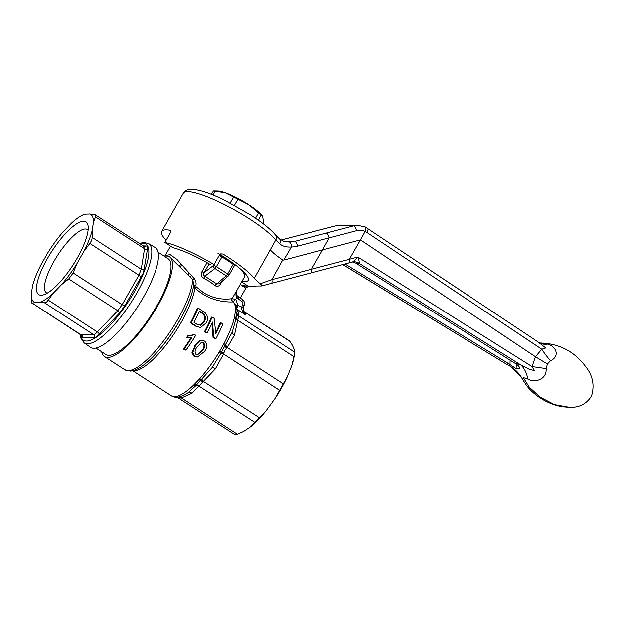 <?xml version="1.0" encoding="UTF-8"?>
<svg xmlns="http://www.w3.org/2000/svg" width="624" height="624" viewBox="0 0 624 624"><rect width="100%" height="100%" fill="white"/><g stroke="black" fill="none" stroke-linecap="round" stroke-linejoin="round"><path stroke-width="0.94" d="M158.098 252.19L168.02 258.625A57.135 16.645 123 0 1 156.928 305.698A57.135 16.645 123 0 1 105.846 354.51L95.924 348.075M101.689 351.811A59.623 17.371 -57 0 0 104.497 356.593A59.623 17.371 -57 0 0 157.794 305.659A59.623 17.371 -57 0 0 169.369 256.542A59.623 17.371 -57 0 0 168.652 256.152L163.761 255.863M165.407 255.466L170.204 254.623L176.998 259.428L194.173 278.515L192.761 279.669L169.369 256.542M194.173 278.515C195.803 280.527 196.388 282.82 195.92 285.394A2.48 0.413 7.8 0 1 193.791 284.692L192.761 279.669A59.623 17.371 123 0 1 178.113 318.833A59.623 17.371 123 0 1 128.45 370.64A59.623 17.371 123 0 1 124.816 369.767L130.151 371.108C133.255 370.913 136.594 369.673 140.166 367.396A58.009 16.903 123 0 0 193.791 284.7A58.009 16.903 123 0 1 193.791 284.7L193.791 284.692M196.139 326.032L191.139 322.795A58.133 16.934 -57 0 0 198.136 308.006L197.387 308.038A56.144 16.357 123 0 1 190.437 322.826L195.437 326.063L200.53 327.553L195.437 326.063M191.139 322.795L190.437 322.826M198.136 308.006L205.288 312.913L206.887 315.284C207.761 317.936 207.597 320.416 206.372 322.733L200.53 327.553M199.399 310.986A58.133 16.934 123 0 1 194.009 322.358L196.888 324.223L200.733 325.315L204.422 321.43C205.686 319.238 205.686 316.976 204.407 314.621L199.399 310.986M200.125 325.416L203.705 321.461L204.422 321.43M204.407 314.621L203.674 314.652C204.953 317.008 204.968 319.277 203.705 321.461M202.231 312.819L201.49 312.85L203.674 314.652M199.235 311.384L201.49 312.85M205.093 331.843A58.133 16.934 -57 0 0 212.098 317.054L211.349 317.093A56.144 16.357 123 0 1 204.399 331.874L207.067 333.122L204.399 331.874M212.098 317.054L214.18 318.404L215.826 333.77A58.133 16.934 -57 0 0 220.865 322.741L220.116 322.772A56.144 16.357 123 0 1 215.732 332.569M220.865 322.741L222.83 324.02A58.133 16.934 123 0 1 215.834 338.809L213.057 337.49L213.751 337.459L212.48 322.078A58.133 16.934 123 0 1 207.067 333.122M215.834 338.809L213.751 337.459M211.903 323.372L213.057 337.49M184.166 349.042L183.417 349.073L185.96 350.204L184.166 349.042A58.133 16.934 -57 0 0 191.95 337.42L186.646 337.561L190.109 337.67M191.178 337.568A56.144 16.357 123 0 1 183.417 349.073M187.348 337.529A58.133 16.934 -57 0 0 188.464 335.767L187.762 335.798A56.144 16.357 123 0 1 186.646 337.561M188.464 335.767L194.579 334.55L190.882 335.689M194.579 334.55L195.733 335.299A58.133 16.934 123 0 1 185.96 350.204M197.519 357.014L204.446 351.546C207.519 347.74 207.597 344.261 204.68 341.102L201.295 340.314L198.658 341.32L195.632 344.549L191.942 352.771L194.017 356.226L197.519 357.014L194.017 356.226M201.989 340.283L199.36 341.289L195.499 345.743L194.789 345.774M194.766 356.195L192.683 352.732L191.942 352.771M192.683 352.732L195.499 345.743M201.154 342.615L197.293 346.897C194.906 349.502 194.477 352.022 195.998 354.471L197.496 354.869L202.66 350.376C204.984 347.771 205.312 345.244 203.635 342.802L201.154 342.615M202.66 350.376L201.95 350.407L197.839 354.674M203.635 342.802L202.933 342.833C204.61 345.267 204.282 347.794 201.95 350.407M195.92 285.394L196.069 286.681L194.977 287.882L193.775 284.762M195.858 285.792A2.48 0.406 7.9 0 1 193.736 285.082A57.759 16.825 123 0 1 140.369 367.271A57.759 16.825 123 0 1 140.267 367.333M196.069 286.681L203.463 292.625C217.714 301.509 231.075 298.678 232.105 298.662A2.48 2.48 -101.4 0 0 232.9 301.938C231.73 301.86 211.13 303.638 194.977 287.882A56.144 16.357 123 0 1 181.498 321.867A56.144 16.357 123 0 1 134.737 370.656A56.144 16.357 123 0 1 133.31 370.586M232.105 298.662L232.128 298.654A2.48 2.465 -134.4 0 0 232.877 301.868A5.093 0.608 -60.9 0 0 232.9 301.938L233.064 302.039A4.969 1.451 123 0 1 232.892 301.735L235.716 299.387L238.064 305.393L235.763 305.44M228.821 275.27A2.48 1.786 -130.6 0 1 228.423 275.863A2.48 1.786 -130.6 0 1 226.2 275.792L214.929 268.492A2.48 1.755 -127.3 0 1 213.564 265.379A2.48 0.484 29.5 0 1 216.403 266.635A2.48 0.725 123 0 1 214.929 268.492L204.82 276.182L216.739 283.912A2.48 1.069 131.5 0 0 214.929 285.542L209.719 281.572L203.705 278.265C201.162 276.588 200.593 274.373 201.989 271.619L207.059 262.657M190.281 277.142A2.48 2.254 171.5 0 0 190.499 276.9L191.139 275.785M229.25 260.473A2.48 1.123 -55.1 0 0 229.219 260.66L230.365 262.345M231.465 263.055L231.34 261.932M217.94 253.352L229.219 260.66M203.705 278.265L204.82 276.182C203.299 275.27 203.096 274.037 204.204 272.501A2.48 0.484 29.5 0 1 201.989 271.619M209.11 263.835L204.204 272.501L213.564 265.379L219.086 255.614A2.48 0.484 29.5 0 1 221.926 256.87L216.403 266.635L227.674 273.936A2.48 0.484 29.5 0 1 228.969 275.2L234.491 265.442A2.48 0.484 29.5 0 0 233.197 264.178L221.926 256.87M214.929 285.542C217.191 286.97 219.102 286.369 220.67 283.733A2.48 0.484 29.5 0 1 219.991 283.101M228.969 275.2A2.48 2.48 0 0 1 228.423 275.863L219.164 283.811L216.739 283.912L226.2 275.792A2.48 0.725 -57 0 0 227.674 273.936L233.197 264.178M243.079 308.131L243.734 311.953L245.934 315.112C243.126 312.686 241.66 310.198 241.558 307.655L242.315 305.253A8.915 8.354 -92.5 0 1 242.557 304.785A2.48 2.324 87.5 0 0 241.753 301.384L236.629 297.773C235.459 294.785 235.747 291.907 237.51 289.138L237.393 289.411A39.749 7.722 -150.5 0 0 237.51 289.138L232.128 298.654L235.716 299.387L236.629 297.773A2.48 0.577 -42.4 0 0 237.596 296.143L237.596 296.143C236.02 294.926 236.527 290.62 237.253 289.676M232.183 298.685A2.48 2.395 -117.3 0 0 232.892 301.735M250.864 426.543L266.339 410.397A52.166 15.202 123 0 1 250.864 426.543L243.563 431.441L237.354 434.187L234.842 434.608L178.503 398.073L175.687 397.207L179.205 396.919L183.105 395.6L187.816 392.925L195.616 385.921L212.23 367.458L220.623 353.714L232.253 332.069L235.849 319.34L237.042 311.15C236.839 307.187 235.654 304.255 233.485 302.359L233.064 302.039A56.144 16.357 -57 0 1 235.373 311.423A3.978 3.354 4.4 0 1 236.808 313.178A4.969 4.852 -131.2 0 0 238.657 315.955L234.445 335.158L227.245 347.521L224.78 350.181L223.571 354.019L215.342 368.917L192.044 393.221L181.459 397.948L178.55 398.065M238.064 298.99A2.48 0.725 -57 0 0 238.547 296.946L237.596 296.143M242.557 304.785A2.48 0.476 29 0 1 243.859 306.025C245.045 303.358 244.507 301.127 242.237 299.341L238.547 296.946M242.315 305.253A2.48 0.429 25.6 0 1 243.688 306.368L243.859 306.025M243.454 311.22A4.969 4.672 156.1 0 0 244.858 312.663L245.934 315.112L236.917 309.262A4.969 1.451 123 0 1 238.064 305.393L243.134 308.1L243.688 306.368M243.734 311.953L243.134 308.1M287.368 376.545A52.166 15.202 123 0 1 274.669 398.986L287.368 376.545L291.853 365.297L293.935 356.694L294.653 352.186L294.325 349.721L292.336 345.228L289.864 341.375L288.608 340.595M236.863 309.223A4.969 4.532 -30.1 0 0 236.917 309.262L238.165 311.704L238.657 315.955M266.339 410.397L274.669 398.986M294.559 353.051L294.193 355.711A52.166 15.202 123 0 1 291.853 365.297M175.687 397.207A3.978 3.705 -79.3 0 1 173.62 396.63L176.693 396.404A3.978 3.643 -103.1 0 0 178.948 396.973A4.969 3.284 -99.1 0 1 181.155 397.956M179.205 396.919A4.969 3.175 -100.2 0 1 181.459 397.948L237.354 434.187M195.616 385.921A4.969 4.189 -158.8 0 1 199.033 386.162L254.92 422.401M176.693 396.404A56.144 16.357 -57 0 0 193.775 384.946A3.978 2.363 -134.1 0 0 195.788 385.671A4.969 4.103 -157.7 0 1 199.048 385.96M193.775 384.946L199.633 378.838A3.978 1.794 -138.2 0 0 201.568 379.649A4.969 0.484 -124.2 0 1 203.174 381.654M174.892 397.145L174.486 397.067A3.978 3.775 -78.8 0 1 173.222 396.552L173.62 396.63M289.294 340.798L244.53 311.977A67.587 12.09 -143.9 0 1 244.858 312.663M243.337 310.861A4.969 4.618 153.6 0 0 244.53 311.977L289.864 341.375M199.633 378.838A56.144 16.357 -57 0 0 219.133 352.123A3.978 0.437 31 0 1 220.795 353.309A4.969 1.186 -164 0 1 223.61 353.668M201.887 379.369L203.51 381.49L259.405 417.729M220.623 353.714A4.969 1.342 -164.2 0 1 223.571 354.019L279.458 390.257M219.133 352.123L223.938 343.637A3.978 1.1 27.9 0 1 225.529 344.939A4.969 2.886 -134.3 0 0 226.996 347.685M223.938 343.637A56.144 16.357 -57 0 0 234.437 317.32A3.978 2.98 12.7 0 1 235.888 318.989A4.969 2.137 -179.7 0 0 237.994 320.112M225.763 344.62A4.969 3.011 -133.8 0 0 227.245 347.521L283.132 383.76M235.849 319.34A4.969 1.997 -179.3 0 0 238.04 320.455L293.935 356.694M234.437 317.32L235.373 311.423M236.855 313.022A4.969 4.883 -126.1 0 0 238.758 315.947L294.653 352.186M237.51 266.573A39.749 7.722 29.5 0 1 244.569 276.721L237.393 289.411M263.071 223.002L263.562 222.339L262.688 216.528L248.882 204.859L225.108 192.746L213.47 191.061M213.65 190.96L217.877 191.045A27.323 5.312 29.5 0 1 225.108 192.746A27.323 5.312 29.5 0 1 248.882 204.859A27.323 5.312 29.5 0 1 262.564 216.325A27.323 5.312 29.5 0 1 262.642 216.466M61.698 284.466A52.166 15.202 123 0 0 76.947 263.593L73.133 272.922L68.718 278.959L61.698 284.466L53.235 293.288L46.48 302.258L44.499 302.773L34.874 302.429L32.417 303.272C31.871 303.529 31.52 302.734 31.372 300.893L31.247 294.2L32.612 285.675A52.166 15.202 123 0 1 40.833 265.091L47.775 252.829A52.166 15.202 123 0 1 63.024 231.956L71.479 223.135A52.166 15.202 123 0 1 79.739 216.661A52.166 15.202 123 0 1 84.825 214.196L79.739 216.661M143.107 245.84L146.227 245.973C147.599 246.098 148.028 247.073 147.521 248.921L143.458 272.672L124.823 305.752L119.371 313.225A2.48 1.24 48.9 0 0 117.733 310.744L122.148 304.699L138.856 275.184L141.235 269.225L144.511 248.703L143.465 246.324M141.344 276.572A2.48 0.538 -145.9 0 1 138.856 275.184L89.848 243.399L91.705 240.349L92.227 237.448L92.11 230.747L93.467 222.222A52.166 15.202 123 0 0 89.848 213.993L95.254 214.812L144.503 246.683A2.48 2.262 93.9 0 0 146.227 245.973M95.277 214.828L95.792 215.654L95.495 216.926L144.511 248.703A2.48 2.036 -163.8 0 0 147.521 248.921M92.227 237.448L141.235 269.225A2.48 1.919 -177.4 0 0 144.284 269.209M73.133 272.922L122.148 304.699A2.48 0.421 -155 0 0 124.823 305.752M81.401 334.308L81.471 335.564L80.948 334.987L93.514 334.558L95.363 333.957L117.733 310.744L68.718 278.959M53.235 293.288A52.166 15.202 123 0 1 39.897 302.227M119.371 313.225L99.239 334.207C97.477 336.391 95.885 337.459 94.466 337.405L87.945 337.249L82.516 337.896A2.48 2.379 78.7 0 0 81.432 335.057L32.417 303.272L80.948 334.987M34.874 302.429A52.166 15.202 123 0 1 31.247 294.2M82.516 337.896C81.572 338.052 81.143 337.077 81.221 334.955M94.466 337.405A2.48 2.262 93.9 0 0 93.514 334.558L44.499 302.773M99.239 334.207A2.48 1.357 38.6 0 0 97.375 331.968L48.36 300.191M94.247 348.293A59.475 17.324 -57 0 0 153.176 277.29A59.475 17.324 -57 0 0 155.173 247.517L148.52 243.539A59.186 17.246 123 0 1 134.316 297.297A59.186 17.246 123 0 1 87.883 343.832A59.186 17.246 123 0 1 84.123 342.857L90.472 347.311A59.475 17.324 -57 0 0 94.247 348.293M76.947 263.593L83.889 251.332A52.166 15.202 123 0 0 92.11 230.747M89.848 213.993L84.825 214.196M41.418 295.222A43.352 12.628 123 0 1 40.342 272.953A43.352 12.628 123 0 1 83.296 221.2A43.352 12.628 123 0 1 88.054 225.662A43.352 12.628 123 0 1 72.953 265.083A43.352 12.628 123 0 1 43.126 294.949A43.352 12.628 123 0 1 41.418 295.222M89.848 243.399L83.889 251.332M95.495 216.926L93.467 222.222M47.213 293.155A37.69 10.982 123 0 1 46.402 292.781A37.69 10.982 123 0 1 47.767 273.975A37.69 10.982 123 0 1 85.106 228.985A37.69 10.982 123 0 1 87.407 229.538A37.69 10.982 123 0 1 88.085 230.123M542.997 343.138L547.498 344.128C555.766 345.899 560.609 356.14 550.477 360.75L547.396 364.018L546.109 368.581C547.03 379.821 534.3 383.159 527.771 379.025L523.224 377.551L522.382 379.033L526.562 385.585C531.227 391.435 536.812 396.193 543.317 399.859C549.338 403.322 555.773 405.631 562.622 406.786L569.579 407.347L554.525 404.633L539.978 397.067L529.253 387.145L523.224 377.551M547.498 344.128A34.78 22.277 -70 0 1 540.22 343.403L365.243 226.957L357.794 225.319L353.512 225.88L335.447 225.911L280.995 240.022M342.771 264.56L507.601 364.868A34.78 33.493 160.6 0 1 522.382 379.033M342.872 264.529L507.601 364.868L507.788 363.106L516.103 368.698L519.324 368.698L519.691 368.199M519.347 367.154L519.324 368.698C520.104 367.887 519.277 366.506 516.851 364.541L514.73 363.09L520.611 364.845A34.78 22.074 -70.9 0 1 527.771 379.025M354.19 261.791A9.937 9.22 -90.1 0 1 354.221 261.784A9.937 9.22 -90.1 0 1 358.831 263.11L520.611 364.845L529.542 369.408L534.37 370.531L532.046 366.592L535.439 356.749L541.765 349.229L545.75 347.966L539.089 342.802M546.109 368.581A34.78 0.788 7.8 0 1 532.046 366.592L357.833 257.026C359.221 260.66 359.564 262.688 358.862 263.102L355.789 263.11L352.794 261.932M547.396 364.018L535.439 356.749L360.461 239.873L365.149 231.457C366.101 228.704 366.038 227.183 364.954 226.886M550.477 360.75A34.78 11.505 52 0 1 541.765 349.229L366.974 232.479A4.969 1.739 -56.3 0 0 367.708 228.337M339.799 225.35L335.447 225.911A4.969 1.685 75.5 0 0 335.291 225.927L339.799 225.35L357.794 225.319M170.719 230.56L170.297 230.287A54.655 10.624 -150.5 0 0 166.007 229.843A54.655 10.624 -150.5 0 0 161.756 231.387A54.655 10.624 -150.5 0 0 166.124 240.279M219.89 254.428A44.717 8.689 29.5 0 1 248.258 280.293A44.717 8.689 29.5 0 1 245.216 281.572A44.717 8.689 29.5 0 1 241.956 281.33M219.157 255.614L220.646 253.859L222.94 253.991A54.655 10.624 -150.5 0 1 254.264 278.304L260.083 283.78C261.643 284.989 262.181 285.714 261.69 285.956L256.129 286.003A54.655 10.624 -150.5 0 1 252.642 286.751A54.655 10.624 -150.5 0 1 248.344 286.307L245.817 288.163L240.302 297.921A54.655 10.624 29.5 0 1 239.928 297.843M271.167 283.374A3.978 1.482 -104.7 0 0 271.307 283.358L261.69 285.956M241.636 281.9L248.344 286.307M514.73 363.09L355.789 263.11M345.002 263.968L507.788 363.106M246.542 285.121L246.098 285.979L247.166 285.535M246.917 285.964L243.196 286.447M242.167 285.761L246.051 284.801M240.302 297.921L237.611 296.158M245.817 288.163L240.185 284.466M349.331 259.256L357.833 257.026C355.298 260.052 353.41 261.729 352.17 262.064L348.598 263C349.448 262.774 349.69 261.542 349.315 259.311L360.461 239.873L322.553 249.873L329.261 237.814C328.481 234.936 327.475 233.353 326.258 233.072L353.512 225.88A4.969 1.911 -104.8 0 1 356.554 230.677L329.246 237.877M366.974 232.479A14.921 13.627 90.4 0 0 365.149 231.457L365.157 231.449A14.914 13.705 89.1 0 0 356.554 230.677M329.261 237.814L297.586 246.129A29.812 27.565 -92.3 0 1 291.369 246.964C286.502 247.322 282.602 246.269 279.661 243.812A4.969 3.487 -49.2 0 0 279.458 238.914L283.585 241.199L289.435 242.073L294.606 241.379L326.258 233.072M279.458 238.914L275.512 235.03A4.969 4.352 -39.4 0 1 275.753 239.99A54.655 10.624 -150.5 0 0 232.869 209.048A54.655 10.624 -150.5 0 0 187.606 191.662A54.655 10.624 -150.5 0 0 187.052 191.677A54.655 10.624 -150.5 0 0 183.355 193.206C184.376 191.014 186.872 189.712 190.827 189.298C198.51 189.353 209.664 192.964 224.305 200.125L250.91 215.132L260.458 221.692C267.173 226.613 272.189 231.052 275.512 235.03M279.661 243.812L275.753 239.99L254.264 278.304M283.756 260.06L282.68 259.966A84605.555 77816.591 -85.3 0 1 271.853 279.646L311.423 269.256L322.553 249.873L283.756 260.06L291.369 246.964A4.969 1.895 -90.6 0 0 289.435 242.073M311.423 269.256L349.315 259.311M282.68 259.966C276.783 256.004 272.61 252.58 270.169 249.694M260.083 283.78L271.853 279.646A3.978 1.482 -104.7 0 1 271.307 283.358L310.69 273C311.54 272.774 311.782 271.541 311.407 269.311M352.513 261.986A9.937 9.126 -91 0 1 354.167 261.791A9.937 9.126 -91 0 1 358.862 263.102M170.539 230.381L170.43 232.666L164.908 242.424A54.655 10.624 29.5 0 1 214.032 264.545M164.908 242.424L172.832 247.634A44.959 8.736 29.5 0 1 210.389 264.584M181.007 263.585L179.767 265.777M190.585 277.454L190.499 276.9A2.48 0.484 29.5 0 1 189.953 276.799M189.15 272.969L188.105 274.833M222.004 281.369L220.67 283.733M241.753 301.384A2.48 0.725 -57 0 0 242.237 299.341M176.249 396.521A3.978 3.713 -106 0 0 178.355 397.09A4.969 3.643 -99 0 1 180.523 397.979M187.816 392.925A4.969 3.931 -123.9 0 1 192.044 393.221M194.509 384.267A3.978 2.231 -131.4 0 0 196.295 385.055A4.969 3.884 -151.2 0 1 199.15 385.492M198.931 379.657A3.978 1.927 -140.8 0 0 200.795 380.359A4.969 0.928 -126.8 0 1 202.472 382.021M174.486 397.067L171.428 395.842A56.144 16.357 -57 0 0 173.222 396.552M212.23 367.458A4.969 0.889 -143.9 0 1 215.342 368.917M219.781 351.101A3.978 0.577 33.4 0 1 221.278 352.31A4.969 0.772 -160.9 0 1 223.743 352.895M223.408 344.69A3.978 0.959 25.5 0 1 224.968 345.79A4.969 2.558 -138.5 0 0 226.465 348.083M232.253 332.069A4.969 2.675 -158.2 0 0 234.445 335.158M234.632 316.555A3.978 3.089 15.9 0 1 235.997 318.146A4.969 2.566 -178 0 0 237.916 319.379M235.342 312.101A3.978 3.253 1.5 0 1 236.714 313.615A4.969 4.774 -148.9 0 0 238.446 316.033M237.011 310.627A4.969 4.672 156.1 0 0 238.165 311.704M262.891 223.517L263.562 222.339M212.924 195.023L215.21 190.991M230.162 203.073L233.392 197.363M234.445 205.351L237.713 199.563M255.505 218.189L258.437 213.002M258.281 220.124L261.019 215.28M80.566 334.737A57.346 16.708 -57 0 0 86.915 341.055A57.346 16.708 -57 0 0 143.738 272.594A57.346 16.708 -57 0 0 142.319 243.134A57.346 16.708 -57 0 0 139.659 243.61M473.639 299.099L474.895 299.926M335.143 225.989A4.969 1.685 75.5 0 1 335.291 225.927L280.972 240.006M222.94 253.991L220.389 253.999M509.98 364.549L510.097 360.173M516.103 368.698L516.227 364.096M284.193 241.394L294.606 241.379A4.969 1.856 -104.7 0 1 297.586 246.129M201.466 342.412L202.168 342.381M170.539 246.129L165.243 255.489M181.787 264.459L180.562 266.62M184.158 395.093L186.061 394.04M183.105 395.6L186.178 393.97M242.97 310.245L244.093 311.485M104.497 356.593L124.816 369.767M132.709 370.742L171.428 395.842M262.993 223.595L263.461 222.768M211.427 194.423L213.361 190.999M148.52 243.539L143.832 242.447L139.378 243.422M84.123 342.857L81.05 338.582L80.285 334.558M543.543 343.138C561.046 344.581 575.055 352.365 585.569 366.506C592.792 375.484 594.766 385.336 591.497 396.053C586.529 403.931 579.22 407.698 569.579 407.347M542.942 343.138L539.308 342.943M510.697 366.85L512.554 368.066L521.609 377.738L522.561 379.408M473.632 299.091L470.161 296.767M161.756 231.387L183.355 193.206M348.738 262.985L310.838 272.984M352.342 262.041L354.167 261.791"/></g></svg>
